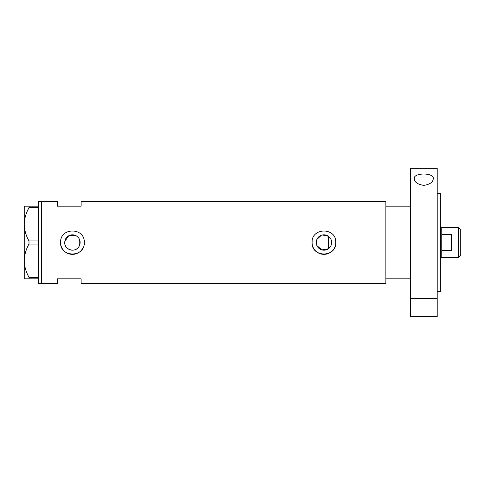 <?xml version="1.0" encoding="UTF-8"?>
<svg xmlns="http://www.w3.org/2000/svg" width="485" height="485" viewBox="0 0 485 485"><rect width="100%" height="100%" fill="white"/><g stroke="black" fill="none" stroke-linecap="round" stroke-linejoin="round"><path stroke-width="0.73" d="M322.349 234.982L328.363 236.213C330.467 237.777 331.558 239.869 331.625 242.5A7.687 7.687 0 0 0 323.938 234.813A7.687 7.687 0 0 0 316.25 242.5A7.687 7.687 0 0 0 323.938 250.187A7.687 7.687 0 0 0 331.625 242.5C331.552 245.131 330.467 247.229 328.363 248.787L321.846 249.896L316.893 245.568M316.541 244.585L316.323 243.549M79.892 244.355L79.613 245.246M64.747 242.5A7.687 7.687 0 0 0 72.435 250.187A7.687 7.687 0 0 0 80.122 242.5A7.687 7.687 0 0 0 72.435 234.813A7.687 7.687 0 0 0 64.747 242.5C64.293 250.248 76.03 253.109 79.225 246.095L79.225 238.905M60.643 241.336A11.846 11.846 0 0 0 60.583 242.5C59.849 257.777 85.014 257.796 84.281 242.5C85.02 227.21 59.849 227.216 60.583 242.5A11.846 11.846 0 0 0 83.371 247.059M84.05 244.822A11.846 11.846 0 0 0 84.05 240.178M312.146 241.336A11.846 11.846 0 0 0 312.091 242.5C311.352 257.777 336.517 257.796 335.79 242.5C336.523 227.21 311.352 227.216 312.091 242.5A11.846 11.846 0 0 0 334.874 247.059M335.559 244.822A11.846 11.846 0 0 0 335.559 240.178M38.467 206.167L38.467 207.695L29.015 207.695L29.015 206.167L38.467 206.167L38.467 201.427L41.625 201.427L41.625 283.573L41.625 201.427L57.424 201.427L57.424 206.167L81.122 206.167L81.122 201.427L385.866 201.427L385.866 278.833L410.352 278.833M38.467 278.833L29.015 278.833L29.015 277.305L38.467 277.305L38.467 283.573L57.424 283.573L57.424 278.833L81.122 278.833L81.122 283.573L385.866 283.573L385.866 206.167L410.352 206.167M75.587 235.492L68.797 235.728L64.857 241.227M79.613 239.748L79.892 240.645M316.893 239.432L321.343 235.267M38.467 240.966L38.467 244.034L29.015 244.034L29.015 240.966L38.467 240.966L38.467 207.695M38.467 277.305L38.467 244.034M29.015 277.305C26.014 272.097 24.426 266.55 24.25 260.669L24.25 278.833L29.015 278.833M29.015 240.966C26.014 235.765 24.426 230.217 24.25 224.331L24.25 260.669C24.408 254.867 25.996 249.32 29.015 244.034M29.015 206.167L24.25 206.167L24.25 224.331C24.408 218.529 25.996 212.982 29.015 207.695M328.363 248.787L328.363 236.213M458.537 227.489L460.75 229.702L460.75 255.298L458.537 257.511L458.537 227.489L441.793 227.489L441.793 257.511L441.004 258.299L441.004 226.701L440.368 226.701M441.793 250.636L451.268 250.636L451.268 234.364L441.793 234.364M437.209 316.123L437.209 298.542L410.352 298.542L437.209 298.542L437.209 168.246L410.352 168.246L410.352 316.123L437.209 316.123L437.209 316.753L410.352 316.753L410.352 316.123M414.305 178.686C412.971 172.508 434.53 172.466 433.263 178.686C433.063 182.184 429.91 184.415 423.811 185.379C417.682 184.439 414.517 182.208 414.305 178.686M437.209 193.527L440.368 193.527L440.368 291.473L437.209 291.473M441.793 227.489L441.004 226.701M441.004 258.299L440.368 258.299M458.537 257.511L441.793 257.511"/></g></svg>
